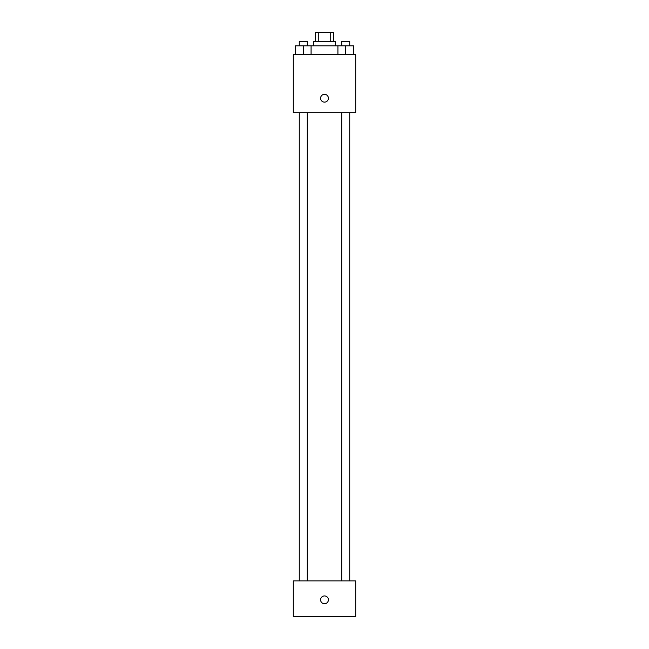 <?xml version="1.0" encoding="UTF-8"?>
<svg xmlns="http://www.w3.org/2000/svg" width="649" height="649" viewBox="0 0 649 649"><rect width="100%" height="100%" fill="white"/><g stroke="black" fill="none" stroke-linecap="round" stroke-linejoin="round"><path stroke-width="0.97" d="M318.781 41.366L318.781 32.45L315.584 32.45L315.584 41.366M318.781 32.45L333.416 32.45L333.416 41.366M330.219 41.366L330.219 32.45M313.353 45.828L313.353 41.366L335.647 41.366L335.647 45.828M337.918 54.743L337.918 45.828L295.473 45.828L295.473 54.743M293.291 54.743L355.709 54.743L355.709 112.707L293.291 112.707L293.291 54.743M324.5 102.12A3.902 3.902 0 0 1 321.125 96.263A3.902 3.902 0 0 1 327.875 96.263A3.902 3.902 0 0 1 324.5 102.12M293.291 580.879L355.709 580.879L355.709 616.55L293.291 616.55L293.291 580.879M324.5 603.732A3.902 3.902 0 0 1 321.125 597.875A3.902 3.902 0 0 1 327.875 597.875A3.902 3.902 0 0 1 324.5 603.732M337.918 45.828L353.527 45.828L353.527 54.743L353.527 45.828M345.722 54.743L345.722 45.828M349.738 45.828L349.738 41.366L341.715 41.366L341.715 45.828M303.278 54.743L303.278 45.828M311.082 54.743L311.082 45.828L311.082 54.743M307.285 45.828L307.285 41.366L299.262 41.366L299.262 45.828M341.715 112.707L341.715 580.879M349.738 112.707L349.738 580.879M307.285 580.879L307.285 112.707M299.262 580.879L299.262 112.707"/></g></svg>
